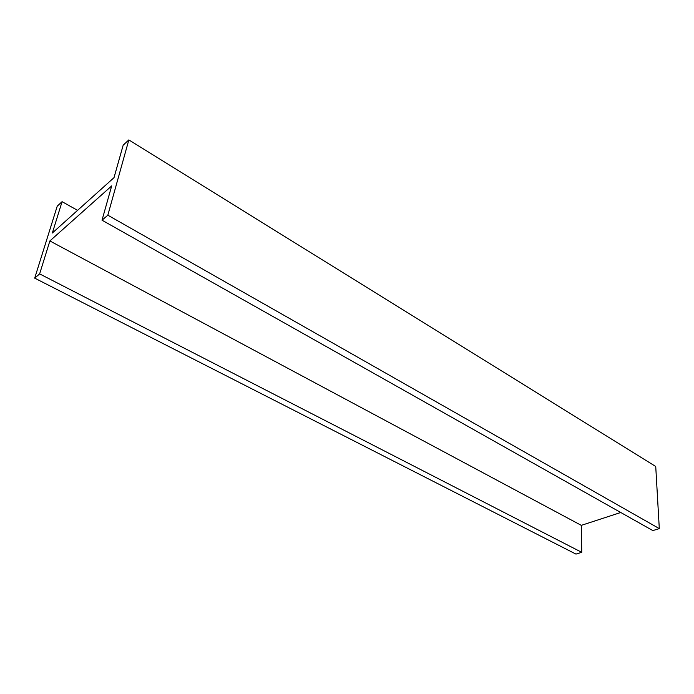 <?xml version="1.0" encoding="UTF-8"?>
<svg xmlns="http://www.w3.org/2000/svg" width="694" height="694" viewBox="0 0 694 694"><rect width="100%" height="100%" fill="white"/><g stroke="black" fill="none" stroke-linecap="round" stroke-linejoin="round"><path stroke-width="1.04" d="M39.636 273.896L581.746 552.329L575.968 554.098L34.7 278.138L39.636 273.896L49.873 240.948L111.691 185.905L102.018 220.198L107.83 215.192L128.85 139.902L123.185 145.15L114.016 177.647L52.345 233.011L62.078 201.668L57.229 206.161L34.7 278.138M581.746 552.329L581.303 525.358L49.873 240.948M581.303 525.358L620.757 512.493M107.83 215.192L659.3 528.602L652.846 530.58L102.018 220.198M659.3 528.602L655.735 466.489L128.85 139.902M77.572 210.36L62.078 201.668"/></g></svg>
